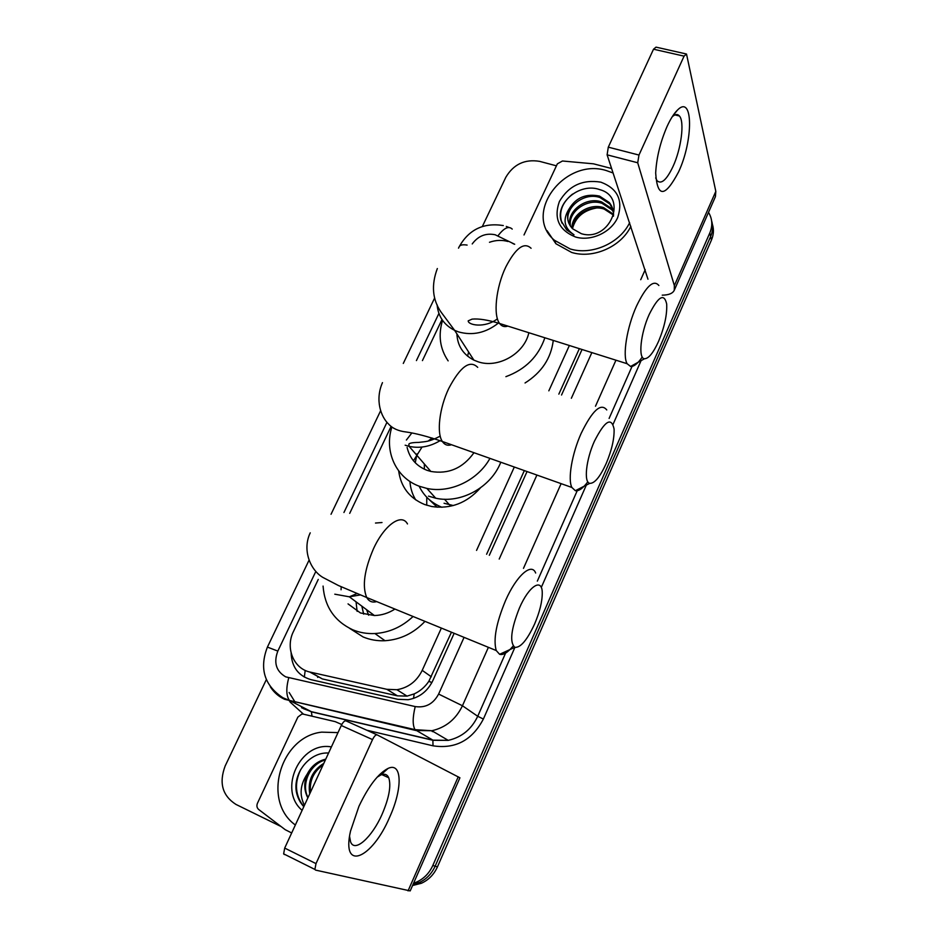 <?xml version="1.0" encoding="UTF-8"?>
<svg xmlns="http://www.w3.org/2000/svg" width="938" height="938" viewBox="0 0 938 938"><rect width="100%" height="100%" fill="white"/><g stroke="black" fill="none" stroke-linecap="round" stroke-linejoin="round"><path stroke-width="1.41" d="M480.385 487.936C466.843 503.073 450.627 509.264 431.738 506.52L424.609 504.515C409.507 498.207 400.866 486.986 398.662 470.876M431.832 682.665L428.959 681.129M426.767 497.246L426.743 505.254M432.172 438.058L428.232 441.001M422.03 447.051L413.47 460.781M409.929 481.452C410.398 488.135 412.321 494.279 415.686 499.872M406.389 440.039L411.864 432.946M433.637 731.781L432.172 731.476M309.716 671.995L322.332 678.924L397.419 695.844L407.045 696.125L414.233 693.885C420.118 691.177 424.984 686.991 428.83 681.328L451.448 632.2M486.611 554.241L524.342 470.595M558.837 394.136L579.356 348.655M507.927 241.476C501.947 239.811 495.792 240.081 489.472 242.274M514.223 244.173L512.171 243.141M318.252 579.426L293.477 631.462C285.117 647.924 293.594 668.864 310.372 672.147L386.855 689.313L396.891 689.723C408.37 687.742 416.812 681.293 422.217 670.353L441.364 628.073M476.551 550.395L514.317 467.03M548.836 390.829L569.366 345.501M441.986 319.541L422.428 360.602M391.111 426.38L349.698 513.379M708.507 212.387L708.659 212.633C712.399 218.941 712.786 225.718 709.808 232.952L432.805 865.504L435.138 866.184C431.656 873.864 426.274 879.352 418.981 882.681L412.99 884.546L418.981 882.681C426.274 879.352 431.656 873.864 435.138 866.184L710.629 236.505L435.138 866.184L437.448 866.864C433.989 874.497 428.631 879.961 421.373 883.279L412.568 885.519M711.614 220.852C713.208 225.988 712.88 231.205 710.629 236.505C712.88 231.205 713.208 225.988 711.614 220.852M712.434 224.452C714.017 229.564 713.689 234.758 711.45 240.034L437.448 866.864M482.367 226.457L505.828 177.259C513.59 164.232 524.858 158.932 539.62 161.359L556.433 165.827M281.048 826.519L235.93 804.405C222.376 795.694 218.8 782.867 225.19 765.912L266.333 679.604M432.805 865.504C429.299 873.219 423.882 878.742 416.566 882.083L413.588 883.197M291.143 653.141C291.741 667.059 298.366 675.899 311.017 679.663L397.9 699.326L408.159 699.701C419.368 697.673 427.599 691.306 432.84 680.613L454.156 633.314M489.319 555.284L527.05 471.544M561.534 395.015L582.041 349.499M629.633 222.716C619.819 243.282 591.597 255.628 570.128 248.933L554.358 240.222C522.454 213.536 564.641 157.467 606.218 170.528L613.135 173.002M630.84 226.351C621.073 246.835 592.98 259.111 571.605 252.428L555.906 243.739L547.042 230.654M581.314 233.679C609.606 242.555 628.601 197.179 599.722 189.628C579.86 182.23 555.46 202.831 561.053 220.7L566.681 229.927L573.997 234.781C563.949 227.981 562.401 219.246 569.331 208.564C566.2 216.256 567.279 222.986 572.555 228.743L581.314 233.679M600.859 182.16C617.696 188.561 623.301 200.369 617.673 217.569C611.048 232.448 591.163 241.617 575.604 237.033C558.919 230.256 553.514 218.413 559.388 201.506C568.78 185.654 582.604 179.205 600.859 182.16M612.76 208.986L609.817 204.003L600.003 197.543C582.944 191.434 562.694 209.537 568.991 223.549M613.475 216.221C613.921 211.191 612.526 206.63 609.313 202.549L599.488 196.077C586.168 193.357 576.12 197.519 569.331 208.564M613.393 211.988L611.834 209.784L602.09 203.347C586.578 197.859 567.478 212.504 570.515 226.293M613.288 211.226L611.341 208.342L601.575 201.905C585.687 196.253 566.259 211.754 570.081 225.636M613.546 215.142L604.142 209.068C590.131 204.261 572.497 215.541 572.579 228.766M613.558 214.333L603.626 207.638C589.263 202.678 571.219 214.755 572.016 228.169M572.614 228.11C575.815 217.006 583.776 210.3 596.498 208.002M572.532 194.084C561.979 202.643 558.45 212.316 561.944 223.115M667.082 126.442C670.506 118.962 673.953 113.521 677.412 110.133C693.37 93.694 693.405 140.63 678.561 171.947C664.972 197.601 657.35 197.965 655.674 173.014C656.506 157.654 660.305 142.13 667.082 126.442M655.685 177.915L657.046 180.694C661.313 184.645 666.637 179.908 673.027 166.472C681.211 148.814 684.775 121.811 679.417 115.995C677.599 113.85 675.196 114.119 672.206 116.781M524.014 234.957L557.36 163.845L562.448 160.996L593.484 163.822L611.646 168.523M662.24 295.153C668.735 295.083 672.745 293.442 674.27 290.252L715.424 196.652L715.811 191.364L686.51 54.029L684.072 56.139L653.516 49.21L656.025 47.135L685.772 53.853M674.27 290.252L674.352 285.598L637.711 162.766L607.109 154.84L647.959 279.196M607.109 154.84L608.293 147.16L638.977 155.051L684.072 56.139M638.977 155.051L637.711 162.766M608.293 147.16L653.516 49.21M295.353 824.994C261.514 800.829 280.568 736.518 321.687 732.144L338.008 732.613M325.357 760.003C310.173 763.649 300.746 784.18 308.027 797.535M307.852 797.91C303.947 790.312 303.748 782.351 307.265 774.014C311.393 766.053 317.56 761.093 325.756 759.147M323.106 764.869C313.573 771.704 309.364 780.826 310.478 792.223M323.809 763.356C312.331 770.59 307.641 780.744 309.739 793.841M319.635 772.396L314.089 784.403M302.106 810.35C277.554 789.585 300.348 741.079 331.395 746.918M328.57 753.038C310.021 751.76 293.207 772.373 296.291 791.391C297.416 797.347 299.914 802.447 303.795 806.703M304.44 805.308C299.222 794.99 300.16 784.555 307.265 774.014M300.711 769.547C294.192 783.277 295.236 795.635 303.83 806.621M649.178 314.488C640.513 333.506 638.039 358.703 644.523 358.738C648.65 358.668 653.317 352.887 658.546 341.409C664.526 326.987 667.235 314.5 666.672 303.947C664.116 292.832 658.288 296.338 649.178 314.488M642.26 357.003C637.793 363.557 633.9 366.711 630.594 366.465L627.135 363.721C622.34 355.971 626.842 327.374 636.515 306.093C646.165 286.102 653.61 279.231 658.863 285.492M456.888 333.846C457.474 345.794 463.149 354.552 473.889 360.122L477.759 361.669C497.668 368.915 524.471 353.79 528.844 332.72M456.97 335.593L457.287 334.479M467.593 356.147L468.625 351.985M448.141 360.872C439.922 348.748 438.058 335.253 442.537 320.35M544.872 337.774C538.459 356.463 525.468 369.431 505.899 376.666M553.268 340.424C551.063 358.293 541.66 372.48 525.046 382.985M472.4 359.371L472.576 358.093M519.429 608.012C511.011 629.292 509.475 642.401 514.821 647.337C520.531 647.877 527.109 640.126 534.566 624.098C539.713 611.998 542.281 601.586 542.258 592.886C542.27 577.527 529.032 585.699 519.429 608.012M513.18 645.977C507.739 652.567 503.214 655.345 499.614 654.302L496.237 650.538C493.142 639.587 496.249 622.949 505.523 600.601C516.416 575.615 531.658 562.284 535.657 573.024M348.045 603.884L360.438 612.96L374.414 615.539C381.672 615.34 388.52 613.182 394.957 609.067M368.634 615.199L366.629 609.735M341.057 589.791L341.198 586.731M357.12 611.365L356.053 601.833M413.06 616.489C401.98 626.912 389.27 632.599 374.919 633.537C367.039 633.912 359.606 632.646 352.606 629.726C334.503 621.191 324.654 606.64 323.071 586.074M375.493 523.041L382.001 522.525M424.996 621.366C413.752 633.22 400.42 639.669 385.002 640.724C377.252 641.076 369.947 639.81 363.076 636.937L349.639 628.354M363.674 614.12L361.834 606.147M594.399 441.259C585.98 459.819 583.647 482.542 589.803 483.34C594.575 483.551 600.027 476.973 606.147 463.63C611.752 450.275 614.402 438.726 614.085 429.006C611.424 416.648 604.858 420.74 594.399 441.259M587.833 481.792C582.955 488.335 578.793 491.313 575.346 490.703L571.887 487.467C567.619 479.435 571.91 453.804 581.208 433.274C592.406 410.375 600.93 402.59 606.757 409.941M407.092 447.414C409.695 458.436 416.343 466.069 427.036 470.313L430.835 471.451C448.516 474.417 462.903 468.179 473.971 452.714M489.953 458.377C477.794 480.432 450.064 493.552 426.872 488.417L419.556 486.33C395.988 477.993 383.947 451.26 391.908 426.989M500.786 462.235C491.031 487.361 460.875 503.941 435.701 498.195L428.502 496.132M453.312 505.547L444.061 503.26M424.363 469.211L424.339 463.958M441.927 507.282C431.503 503.049 423.906 496.003 419.122 486.165M415.253 462.774L417.023 453.863M428.42 498.864L437.178 507.212M358.961 806.258C368.622 786.032 378.331 773.404 388.086 768.398C402.379 761.656 402.672 788.917 389.551 817.397C372.069 858.856 341.092 872.281 350.519 831.115L358.961 806.258M349.569 836.426L350.566 841.785C354.564 853.205 372.081 837.306 382.118 814.196C389.094 797.898 391.31 785.751 388.742 777.766C387.218 774.354 384.557 773.428 380.746 774.999L377.111 777.203M291.671 832.956L285.246 829.708L258.677 809.494C256.871 807.853 256.461 805.777 257.458 803.233L297.862 717.101L301.848 714.076L303.337 714.158L335.265 721.662L341.784 724.523M284.355 854.553L283.639 853.861L284.695 848.081L316 863.617L314.887 869.432L315.555 870.101L410.187 890.912L459.925 777.79L377.146 734.876C375.786 734.606 374.25 736.166 372.538 739.59L341.291 725.496C343.003 722.119 344.574 720.595 346.005 720.9L377.146 734.876M316 863.617L372.538 739.59M284.695 848.081L341.291 725.496M304.322 677.107L305.202 670.4M431.855 682.641L428.83 681.328M413.494 698.423L414.233 693.885M431.328 676.79L422.217 670.353M397.419 695.844L386.855 689.313M322.332 678.924L310.372 672.147M317.419 676.146L317.736 677.4M711.45 240.034L709.808 232.952M514.704 244.255L495.194 234.77C485.849 232.847 478.192 235.907 472.224 243.939M503.296 225.554C483.691 222.458 469.023 229.458 459.28 246.553C460.23 244.912 462.844 244.419 467.112 245.076M315.344 572.45L277.824 651.089C273.497 662.638 276.112 671.233 285.68 676.849L415.206 706.572C425.547 708.073 433.356 703.91 438.621 694.061L464.064 637.371M488.393 647.326L462.446 705.751C456.009 719.176 445.808 727.513 431.855 730.737L415.968 730.514L284.577 699.291C278.586 696.535 273.826 692.338 270.273 686.686M303.42 708.647L311.369 711.672L289.432 700.428C286.219 695.973 285.984 688.445 288.716 677.857M641.076 360.649L613.089 424.281M586.32 485.11L541.273 587.481M514.915 647.372L483.375 719.047C472.142 740.305 455.352 749.228 433.016 745.816L366.676 730.186M341.878 724.347L340.846 724.101M303.513 714.193L290.065 702.023M289.443 701.038L288.998 700.299M309.001 560.279L267.412 647.091C259.146 668.524 264.328 685.432 282.959 697.79L289.432 700.428L415.03 729.658L432.875 740.129L448.235 740.363C461.719 737.28 471.544 729.248 477.723 716.28L505.594 653.083M312.026 716.198L311.369 711.672L432.875 740.129L433.016 745.816M438.621 694.061L462.446 705.751L477.723 716.28L483.375 719.047M615.949 360.192L595.489 406.224M561.112 483.645L523.474 568.358M537.333 581.138L577.21 490.738M609.102 418.43L632.048 366.406M438.914 313.433L416.425 360.579M386.984 422.276L343.941 512.5M499.204 559.06L536.899 475.05M571.359 398.263L591.855 352.594M301.544 707.709L311.627 711.872L433.086 740.317L448.235 740.363L431.855 730.737L415.03 729.658C412.509 725.238 412.568 717.547 415.206 706.572M267.412 647.091L277.824 651.089M497.961 235.848C503.952 227.934 508.713 225.683 512.218 229.095M674.352 285.598L715.811 191.364M640.724 279.723L645.215 269.663M531.084 248.277C524.119 241.699 515.677 247.949 505.77 267.049C495.956 287.403 493.071 315.426 499.614 323.504C501.76 326.389 504.492 327.245 507.821 326.096M437.108 304.791C438.163 316.446 444.002 324.97 454.625 330.352L458.647 331.935C472.635 335.827 485.861 332.884 498.336 323.118M407.479 523.943C401.687 512.863 384.486 524.741 373.559 548.601C364.331 569.987 362.056 586.285 366.723 597.518C369.021 601.493 372.327 602.853 376.654 601.575M334.784 594.188L349.346 596.814L360.555 594.891M477.7 367.356C469.95 359.571 460.312 366.594 448.786 388.402C439.371 408.007 436.475 433.122 442.373 441.493C444.635 444.905 447.684 445.984 451.495 444.729M405.157 445.198L409.109 446.359C419.696 448.61 430.014 446.711 440.063 440.672M408.042 890.877L458.236 776.805M407.045 696.125L396.891 689.723M421.373 883.279L416.566 882.083M289.139 692.479L295.294 702.421M459.28 246.553L458.518 248.148M434.681 297.909L403.293 363.44M380.64 410.715L331.032 514.282M506.297 226.433L508.912 227.442M554.358 240.222L555.906 243.739M609.313 202.549L609.817 204.003M611.341 208.342L611.834 209.784M613.323 214.052L613.558 214.696M672.523 116.289L677.412 110.133M679.417 115.995L674.973 114.917M644.523 358.738L630.594 366.465M497.421 318.826C484.559 328.617 467.968 324.982 468.203 320.855L472.06 319.131C478.685 318.463 487.866 319.917 499.614 323.504L627.135 363.721M473.889 360.122L454.625 330.352L440.977 311.979C432.383 299.492 431.175 285.011 437.343 268.538M514.821 647.337L499.614 654.302M310.232 532.831C302.024 549.938 310.244 569.999 322.883 577.421L338.43 585.523L366.723 597.518L496.237 650.538M374.919 633.537L385.002 640.724M374.414 615.539L349.346 596.814L357.167 593.461M589.803 483.34L575.346 490.703M382.47 382.634C374.848 400.069 380.91 416.871 388.672 424.152C392.647 428.502 398.451 431.105 406.084 431.972C415.604 433.297 427.693 436.463 442.373 441.493L571.887 487.467M426.872 488.417L435.701 498.195M444.506 499.227L449.501 504.867M430.835 471.451L409.109 446.359L408.827 444.178C409.484 443.053 412.79 442.466 418.735 442.419C425.676 441.423 428.291 442.279 440.227 436.147M380.746 774.999L388.086 768.398M388.742 777.766L381.848 774.589M283.639 853.861L314.887 869.432"/></g></svg>
